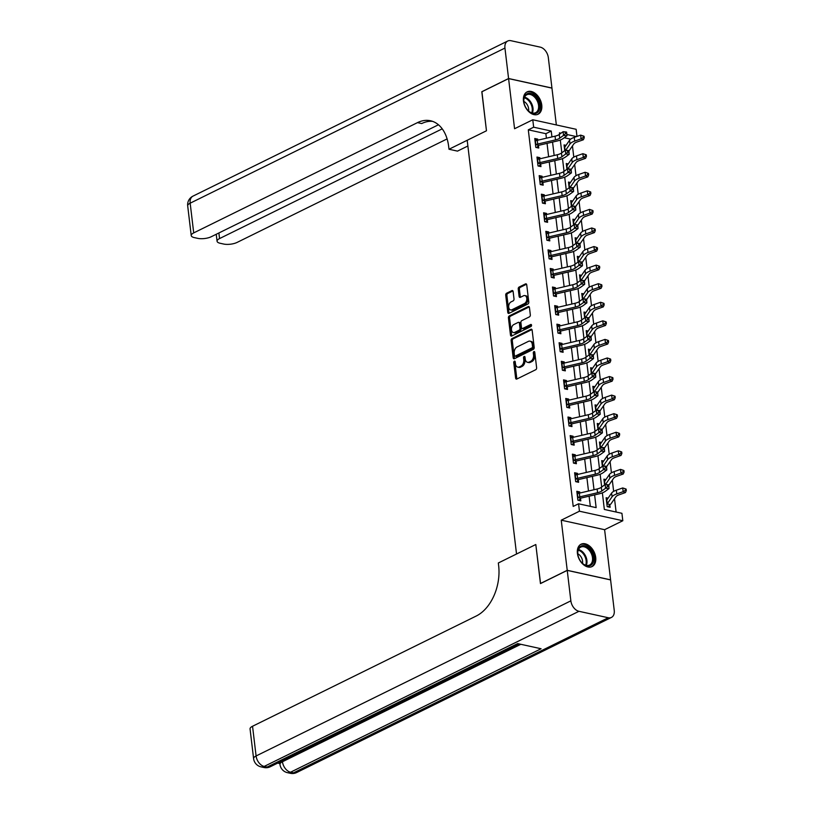 <?xml version="1.0" encoding="UTF-8"?>
<svg xmlns="http://www.w3.org/2000/svg" width="814" height="814" viewBox="0 0 814 814"><rect width="100%" height="100%" fill="white"/><g stroke="black" fill="none" stroke-linecap="round" stroke-linejoin="round"><path stroke-width="1.22" d="M514.367 361.223A1.099 0.722 -77.6 0 0 513.756 362.606L515.608 378.093A1.567 1.038 -77.6 0 0 516.32 379.11A1.567 1.038 -77.6 0 0 516.829 379.039L535.744 369.719A1.567 1.038 -77.6 0 0 536.619 367.735L534.778 352.248A1.099 0.722 -77.6 0 0 533.302 352.971L533.546 354.975A5.016 3.307 -77.6 0 1 530.738 361.304L529.161 362.077A5.016 3.307 -77.6 0 1 527.523 362.311A5.016 3.307 -77.6 0 1 525.244 359.066L524.999 357.061A1.099 0.722 -77.6 0 0 523.534 357.784L523.768 359.788A5.016 3.307 -77.6 0 1 520.96 366.117L519.383 366.89A5.016 3.307 -77.6 0 1 517.755 367.124A5.016 3.307 -77.6 0 1 515.466 363.878L515.231 361.874A1.099 0.722 -77.6 0 0 514.367 361.223M515.211 361.772A1.099 0.722 -77.6 0 0 514.926 362.861L516.778 378.357A1.567 1.038 -77.6 0 0 516.971 378.968M534.757 352.136A1.099 0.722 -77.6 0 0 534.472 353.225L534.717 355.23L533.546 354.975M524.979 356.949A1.099 0.722 -77.6 0 0 524.704 358.048L524.938 360.053L523.768 359.788M523.473 101.038A12.464 8.282 63.8 0 0 538.125 114.214A12.464 8.282 63.8 0 0 541.758 105.047A12.464 8.282 63.8 0 0 527.116 91.87A12.464 8.282 63.8 0 0 523.473 101.038M577.421 553.388A12.464 8.282 63.8 0 0 592.063 566.575A12.464 8.282 63.8 0 0 595.706 557.407A12.464 8.282 63.8 0 0 581.054 544.22A12.464 8.282 63.8 0 0 577.421 553.388M513.125 291.544A1.567 1.038 -77.6 0 0 512.413 290.537A1.567 1.038 -77.6 0 0 511.904 290.608L506.593 293.223A1.567 1.038 -77.6 0 0 505.718 295.197L507.773 312.403A1.567 1.038 -77.6 0 0 508.485 313.421A1.567 1.038 -77.6 0 0 508.994 313.349L527.91 304.029A1.567 1.038 -77.6 0 0 528.785 302.045L526.739 284.839A1.567 1.038 -77.6 0 0 526.027 283.832A1.567 1.038 -77.6 0 0 525.508 283.903L519.098 287.057A1.567 1.038 -77.6 0 0 518.223 289.041L519.108 296.398A1.567 1.038 -77.6 0 0 519.82 297.415A1.567 1.038 -77.6 0 0 520.329 297.344L523.504 295.777A4.192 2.768 -77.6 0 1 524.867 295.574A4.192 2.768 -77.6 0 1 526.811 299.267A4.192 2.768 -77.6 0 1 524.44 303.571L511.986 309.717A4.192 2.768 -77.6 0 1 510.622 309.91A4.192 2.768 -77.6 0 1 508.679 306.217A4.192 2.768 -77.6 0 1 511.05 301.913L513.125 300.885A1.567 1.038 -77.6 0 0 514.01 298.911L513.125 291.544M546.418 138.197L545.879 133.689L528.296 129.833L533.658 127.198L532.773 119.77L576.139 129.294L576.984 136.416M481.919 91.738L486.467 130.779L481.817 91.789L508.587 78.602L514.57 128.734L532.773 119.77M467.877 146.001L457.499 151.119L449.002 149.247L486.467 130.779L467.195 140.283L516.534 554.008L535.805 544.515L498.331 562.983L498.646 565.649A39.937 26.353 102.4 0 1 476.312 615.984L252.543 726.251L256.084 755.962L570.858 600.844L567.236 570.39L610.602 579.914L614.234 610.368A9.585 6.37 63.8 0 1 611.436 617.419L296.662 772.537A9.585 6.37 -116.2 0 1 293.488 772.852L608.261 617.745A9.585 6.37 63.8 0 0 611.436 617.419M540.567 583.536L535.805 544.515L540.465 583.587L567.236 570.39M540.455 583.506L567.226 570.319L610.592 579.843L604.609 529.7L622.812 520.736L579.446 511.212L578.561 503.785L596.143 507.641L594.617 494.902M604.609 529.7L561.243 520.177L567.226 570.319M561.243 520.177L579.446 511.212M528.296 129.833L573.209 506.42L578.561 503.785M512.006 338.573A1.567 1.038 -77.6 0 0 511.131 340.547L513.176 357.753A1.567 1.038 -77.6 0 0 513.888 358.771A1.567 1.038 -77.6 0 0 514.407 358.699L533.323 349.369A1.567 1.038 -77.6 0 0 534.198 347.395L532.142 330.189A1.567 1.038 -77.6 0 0 531.43 329.182A1.567 1.038 -77.6 0 0 530.921 329.253L512.006 338.573L513.176 338.828A1.567 1.038 -77.6 0 0 512.301 340.801L514.346 358.007A1.567 1.038 -77.6 0 0 514.55 358.628M510.48 335.083L508.424 317.877A1.567 1.038 -77.6 0 1 509.299 315.893L528.215 306.573A1.567 1.038 -77.6 0 1 528.724 306.502A1.567 1.038 -77.6 0 1 529.446 307.519L530.321 314.876A1.567 1.038 -77.6 0 1 529.446 316.86L521.774 320.635A1.567 1.038 -77.6 0 0 520.889 322.609L521.479 327.493A1.567 1.038 -77.6 0 0 522.191 328.51A1.567 1.038 -77.6 0 0 522.7 328.439L530.687 324.501A1.099 0.722 -77.6 0 1 530.932 326.546L511.701 336.019A1.567 1.038 -77.6 0 1 511.192 336.09A1.567 1.038 -77.6 0 1 510.48 335.083L511.65 335.337L509.595 318.132L508.424 317.877M556.349 124.949L551.953 88.126L508.587 78.602M590.323 506.369L589.102 496.184M588.491 491.015L586.894 477.615M586.273 472.446L584.676 459.045M584.065 453.876L582.468 440.476M581.847 435.307L580.25 421.906M579.629 416.737L578.032 403.337M577.421 398.168L575.824 384.768M575.203 379.599L573.605 366.198M572.995 361.029L571.397 347.629M570.777 342.46L569.179 329.06M568.559 323.891L566.961 310.49M566.351 305.321L564.753 291.921M564.133 286.752L562.535 273.351M561.914 268.182L560.317 254.782M559.706 249.613L558.109 236.213M557.488 231.044L555.891 217.643M555.28 212.474L553.683 199.074M553.062 193.905L551.465 180.505M550.844 175.336L549.246 161.935M548.636 156.766L547.039 143.366M579.883 493.019L579.751 491.951L576.821 491.3L577.889 500.213L580.82 500.864L580.524 498.433L578.774 500.417M577.665 474.45L577.543 473.382L574.613 472.731L575.671 481.644L578.601 482.295L578.316 479.863L576.566 481.847M575.457 455.881L575.325 454.812L572.395 454.161L573.463 463.074L576.393 463.726L576.098 461.294L574.348 463.278M573.239 437.311L573.117 436.243L570.187 435.592L571.245 444.505L574.175 445.156L573.89 442.724L572.14 444.709M571.031 418.742L570.899 417.674L567.969 417.022L569.027 425.936L571.957 426.587L571.672 424.155L569.922 426.139M568.813 400.173L568.681 399.104L565.75 398.453L566.819 407.366L569.749 408.018L569.454 405.586L567.704 407.57M566.595 381.603L566.473 380.535L563.542 379.884L564.601 388.797L567.531 389.448L567.246 387.016L565.496 388.99M564.387 363.034L564.255 361.955L561.324 361.314L562.393 370.228L565.323 370.869L565.028 368.447L563.278 370.421M562.169 344.464L562.036 343.386L559.106 342.745L560.174 351.658L563.105 352.299L562.82 349.878L561.07 351.852M559.951 325.895L559.829 324.817L556.898 324.176L557.956 333.089L560.887 333.73L560.602 331.308L558.852 333.282M557.743 307.326L557.61 306.247L554.68 305.606L555.748 314.519L558.679 315.16L558.384 312.739L556.634 314.713M555.524 288.756L555.402 287.678L552.472 287.037L553.53 295.95L556.461 296.591L556.176 294.169L554.426 296.143M553.317 270.187L553.184 269.108L550.254 268.467L551.312 277.381L554.242 278.022L553.958 275.6L552.207 277.574M551.098 251.618L550.966 250.539L548.036 249.898L549.104 258.811L552.034 259.452L551.739 257.031L549.989 259.005M548.88 233.048L548.758 231.97L545.828 231.329L546.886 240.242L549.816 240.883L549.531 238.461L547.781 240.435M546.672 214.479L546.54 213.4L543.61 212.759L544.678 221.673L547.608 222.314L547.313 219.892L545.563 221.866M544.454 195.909L544.322 194.831L541.402 194.19L542.46 203.103L545.39 203.744L545.105 201.323L543.355 203.297M542.236 177.34L542.114 176.262L539.183 175.62L540.242 184.534L543.172 185.175L542.887 182.753L541.137 184.727M540.028 158.771L539.896 157.692L536.965 157.051L538.034 165.964L540.964 166.605L540.669 164.184L538.919 166.158M537.81 140.201L537.688 139.123L534.757 138.482L535.816 147.395L538.746 148.036L538.461 145.614L536.711 147.588M616.106 512.026L614.519 498.748M613.644 491.381L612.311 480.179M611.426 472.812L610.093 461.609M609.218 454.243L607.875 443.04M607 435.673L605.667 424.47M604.792 417.104L603.449 405.901M602.574 398.534L601.241 387.332M600.356 379.965L599.023 368.762M598.148 361.396L596.804 350.193M595.929 342.826L594.596 331.624M593.721 324.257L592.378 313.044M591.503 305.688L590.17 294.475M589.285 287.118L587.952 275.905M587.077 268.549L585.734 257.336M584.859 249.979L583.526 238.767M582.641 231.41L581.308 220.197M580.433 212.841L579.09 201.628M578.215 194.271L576.882 183.058M576.007 175.702L574.664 164.489M573.789 157.133L572.456 145.92M570.685 139.143L564.255 137.729M608.109 498.168L606.125 497.741L607.193 506.654L610.124 507.295L609.828 504.873L608.078 506.847M605.891 479.599L603.917 479.171L604.599 484.92L604.487 481.603A1.597 0.56 -6.8 0 0 604.588 481.491L609.411 474.501A11.976 4.202 173.2 0 1 614.132 471.611L620.512 469.383L623.015 470.177L623.198 471.662L624.094 472.028L623.921 470.543L623.015 470.177M603.673 461.029L601.699 460.602L602.38 466.351L602.268 463.034A1.597 0.56 -6.8 0 0 602.37 462.922L607.193 455.932A11.976 4.202 173.2 0 1 611.914 453.042L618.294 450.814L620.797 451.607L620.98 453.093L621.886 453.459L621.703 451.974L620.797 451.607M601.465 442.46L599.48 442.033L600.172 447.781L600.06 444.464A1.597 0.56 -6.8 0 0 600.162 444.352L604.975 437.362A11.976 4.202 173.2 0 1 609.706 434.473L616.076 432.244L618.589 433.038L618.762 434.523L619.668 434.89L619.495 433.404L618.589 433.038M599.246 423.891L597.273 423.463L597.954 429.212L597.842 425.895A1.597 0.56 -6.8 0 0 597.944 425.783L602.767 418.793A11.976 4.202 173.2 0 1 607.488 415.903L613.868 413.675L616.371 414.468L616.554 415.954L617.46 416.32L617.277 414.835L616.371 414.468M597.028 405.321L595.054 404.894L595.746 410.643L595.624 407.326A1.597 0.56 -6.8 0 0 595.726 407.214L600.549 400.223A11.976 4.202 173.2 0 1 605.28 397.334L611.65 395.105L614.163 395.899L614.336 397.385L615.242 397.751L615.069 396.265L614.163 395.899M594.82 386.752L592.846 386.324L593.528 392.073L593.416 388.756A1.597 0.56 -6.8 0 0 593.518 388.644L598.331 381.654A11.976 4.202 173.2 0 1 603.062 378.764L609.442 376.536L611.945 377.33L612.118 378.815L613.023 379.182L612.85 377.696L611.945 377.33M592.602 368.182L590.628 367.755L591.31 373.504L591.198 370.187A1.597 0.56 -6.8 0 0 591.3 370.075L596.123 363.085A11.976 4.202 173.2 0 1 600.844 360.195L607.224 357.967L609.727 358.76L609.91 360.246L610.815 360.612L610.632 359.127L609.727 358.76M590.394 349.613L588.41 349.186L589.102 354.935L588.99 351.617A1.597 0.56 -6.8 0 0 589.082 351.506L593.905 344.515A11.976 4.202 173.2 0 1 598.636 341.626L605.006 339.397L607.519 340.191L607.692 341.677L608.597 342.043L608.424 340.557L607.519 340.191M588.176 331.044L586.202 330.616L586.884 336.365L586.772 333.048A1.597 0.56 -6.8 0 0 586.874 332.936L591.697 325.946A11.976 4.202 173.2 0 1 596.418 323.056L602.798 320.828L605.301 321.622L605.484 323.107L606.379 323.473L606.206 321.988L605.301 321.622M585.958 312.474L583.984 312.047L584.666 317.796L584.554 314.479A1.597 0.56 -6.8 0 0 584.656 314.367L589.478 307.377A11.976 4.202 173.2 0 1 594.21 304.487L600.579 302.259L603.093 303.052L603.266 304.538L604.171 304.904L603.988 303.418L603.093 303.052M583.75 293.905L581.766 293.478L582.458 299.226L582.346 295.909A1.597 0.56 -6.8 0 0 582.448 295.797L587.26 288.807A11.976 4.202 173.2 0 1 591.992 285.918L598.371 283.689L600.874 284.483L601.047 285.968L601.953 286.335L601.78 284.849L600.874 284.483M581.532 275.336L579.558 274.908L580.24 280.657L580.128 277.34A1.597 0.56 -6.8 0 0 580.229 277.228L585.052 270.238A11.976 4.202 173.2 0 1 589.774 267.348L596.153 265.12L598.656 265.913L598.839 267.399L599.745 267.765L599.562 266.28L598.656 265.913M579.314 256.766L577.34 256.339L578.032 262.088L577.92 258.771A1.597 0.56 -6.8 0 0 578.011 258.659L582.834 251.668A11.976 4.202 173.2 0 1 587.566 248.779L593.935 246.55L596.448 247.344L596.621 248.83L597.527 249.196L597.354 247.71L596.448 247.344M577.106 238.197L575.132 237.769L575.813 243.508L575.702 240.201A1.597 0.56 -6.8 0 0 575.803 240.089L580.626 233.099A11.976 4.202 173.2 0 1 585.347 230.209L591.727 227.971L594.23 228.775L594.403 230.26L595.309 230.627L595.136 229.141L594.23 228.775M574.888 219.627L572.914 219.2L573.595 224.939L573.483 221.632A1.597 0.56 -6.8 0 0 573.585 221.52L578.408 214.53A11.976 4.202 173.2 0 1 583.129 211.64L589.509 209.402L592.012 210.205L592.195 211.691L593.101 212.057L592.918 210.572L592.012 210.205M572.68 201.058L570.695 200.631L571.387 206.369L571.275 203.062A1.597 0.56 -6.8 0 0 571.367 202.951L576.19 195.96A11.976 4.202 173.2 0 1 580.921 193.071L587.291 190.832L589.804 191.636L589.977 193.122L590.883 193.488L590.71 192.002L589.804 191.636M570.461 182.489L568.487 182.061L569.169 187.8L569.057 184.493A1.597 0.56 -6.8 0 0 569.159 184.381L573.982 177.391A11.976 4.202 173.2 0 1 578.703 174.501L585.083 172.263L587.586 173.067L587.769 174.552L588.675 174.918L588.491 173.433L587.586 173.067M568.243 163.919L566.269 163.492L566.951 169.231L566.839 165.924A1.597 0.56 -6.8 0 0 566.941 165.812L571.764 158.822A11.976 4.202 173.2 0 1 576.495 155.932L582.865 153.693L585.378 154.497L585.551 155.983L586.456 156.349L586.284 154.863L585.378 154.497M566.035 145.35L564.051 144.923L564.743 150.661L564.631 147.354A1.597 0.56 -6.8 0 0 564.733 147.242L569.546 140.252A11.976 4.202 173.2 0 1 574.277 137.363L580.657 135.124L583.16 135.928L583.333 137.413L584.238 137.78L584.065 136.294L583.16 135.928M602.37 492.846L604.344 509.452L621.927 513.308L622.812 520.736M551.933 136.905L551.231 131.054L533.658 127.198M594.006 489.733L592.409 476.332M591.788 471.164L590.191 457.763M589.58 452.594L587.983 439.194M587.362 434.025L585.765 420.624M585.144 415.455L583.546 402.055M582.936 396.886L581.338 383.486M580.718 378.317L579.12 364.916M578.51 359.747L576.902 346.347M576.292 341.178L574.694 327.777M574.074 322.609L572.476 309.208M571.866 304.039L570.268 290.639M569.647 285.47L568.05 272.069M567.429 266.9L565.832 253.5M565.221 248.331L563.624 234.931M563.003 229.762L561.406 216.361M560.795 211.192L559.198 197.792M558.577 192.623L556.98 179.222M556.359 174.054L554.761 160.653M554.151 155.484L552.553 142.084M561.009 133.201L559.442 132.855L559.605 134.229M560.297 140.028L561.823 152.798M562.505 158.598L564.031 171.367M564.723 177.167L566.249 189.937M566.941 195.736L568.457 208.506M569.149 214.306L570.675 227.075M571.367 232.875L572.893 245.645M573.585 251.445L575.101 264.214M575.793 270.014L577.319 282.784M578.011 288.583L579.527 301.353M580.219 307.153L581.745 319.922M582.437 325.722L583.964 338.492M584.656 344.291L586.172 357.061M586.863 362.861L588.39 375.63M589.082 381.43L590.608 394.2M591.3 400L592.816 412.769M593.508 418.569L595.034 431.339M595.726 437.138L597.242 449.908M597.934 455.708L599.46 468.477M600.152 474.277L601.678 487.047M576.465 136.599L566.88 134.493M545.879 133.689L551.231 131.054M607.397 499.206L606.359 499.715M605.178 480.636L604.151 481.145M602.971 462.067L601.933 462.576M600.752 443.498L599.725 444.006M598.534 424.928L597.507 425.437M596.326 406.359L595.288 406.868M594.108 387.779L593.08 388.298M591.9 369.21L590.862 369.719M589.682 350.641L588.644 351.149M587.464 332.071L586.436 332.58M585.256 313.502L584.218 314.011M583.038 294.933L582.01 295.441M580.82 276.363L579.792 276.872M578.612 257.794L577.574 258.303M576.393 239.224L575.366 239.733M574.185 220.655L573.148 221.164M571.967 202.086L570.929 202.594M569.749 183.516L568.721 184.025M567.541 164.947L566.503 165.456M565.323 146.378L564.295 146.886M579.751 491.951L577.065 493.274M577.543 473.382L574.847 474.704M575.325 454.812L572.629 456.135M573.117 436.243L570.421 437.566M570.899 417.674L568.203 418.996M568.681 399.104L565.984 400.427M566.473 380.535L563.776 381.858M564.255 361.955L561.558 363.288M562.036 343.386L559.35 344.719M559.829 324.817L557.132 326.149M557.61 306.247L554.914 307.58M555.402 287.678L552.706 289.011M553.184 269.108L550.488 270.441M550.966 250.539L548.27 251.872M548.758 231.97L546.062 233.303M546.54 213.4L543.844 214.733M544.322 194.831L541.636 196.164M542.114 176.262L539.417 177.594M539.896 157.692L537.199 159.025M537.688 139.123L534.991 140.456M517.755 367.124L518.925 367.389A5.016 3.307 -77.6 0 0 520.563 367.155L519.383 366.89M524.938 360.053A5.016 3.307 -77.6 0 1 522.13 366.371L520.563 367.155M527.523 362.311L528.703 362.566A5.016 3.307 -77.6 0 0 530.331 362.332L529.161 362.077M534.717 355.23A5.016 3.307 -77.6 0 1 531.908 361.558L530.331 362.332M531.949 329.578L513.176 338.828M514.458 355.423A1.099 0.722 -77.6 0 0 515.313 356.084L531.918 347.904A1.099 0.722 -77.6 0 0 532.539 346.52L532.285 344.403A5.016 3.307 -77.6 0 0 529.995 341.158A5.016 3.307 -77.6 0 0 528.367 341.392L517.012 346.988A5.016 3.307 -77.6 0 0 514.204 353.307L514.458 355.423M515.832 356.196A1.099 0.722 -77.6 0 0 516.483 356.339L515.313 356.084M529.995 341.158L531.166 341.422A5.016 3.307 -77.6 0 1 533.455 344.658L533.709 346.774A1.099 0.722 -77.6 0 1 533.089 348.158L516.483 356.339M529.242 306.909L510.47 316.158A1.567 1.038 -77.6 0 0 509.595 318.132M522.191 328.51L523.361 328.764A1.567 1.038 -77.6 0 0 523.87 328.693L531.501 324.939M513.807 324.562A4.192 2.768 -77.6 0 0 511.436 328.866A4.192 2.768 -77.6 0 0 513.38 332.56A4.192 2.768 -77.6 0 0 514.743 332.356L519.129 330.199A1.567 1.038 -77.6 0 0 520.004 328.225L519.424 323.341A1.567 1.038 -77.6 0 0 518.711 322.324A1.567 1.038 -77.6 0 0 518.203 322.395L513.807 324.562M513.38 332.56L514.55 332.814A4.192 2.768 -77.6 0 0 515.913 332.621L514.743 332.356M518.711 322.324L519.881 322.578A1.567 1.038 -77.6 0 1 520.594 323.596L521.174 328.48A1.567 1.038 -77.6 0 1 520.299 330.453L515.913 332.621M511.65 335.337A1.567 1.038 -77.6 0 0 511.843 335.948M510.622 309.91L511.792 310.165A4.192 2.768 -77.6 0 0 513.156 309.971L511.986 309.717M524.867 295.574L526.048 295.838A4.192 2.768 -77.6 0 1 527.981 299.521A4.192 2.768 -77.6 0 1 525.61 303.836L513.156 309.971M526.536 284.228L520.278 287.322A1.567 1.038 -77.6 0 0 519.393 289.296L520.278 296.662A1.567 1.038 -77.6 0 0 520.472 297.273M512.932 290.934L507.773 293.478A1.567 1.038 -77.6 0 0 506.888 295.451L508.943 312.668A1.567 1.038 -77.6 0 0 509.137 313.278M615.903 496.744A7.987 2.798 -6.8 0 1 619.057 494.82L625.427 492.582L623.168 491.666L616.788 493.894A11.976 4.202 173.2 0 0 612.067 496.784L607.244 503.774A1.597 0.56 -6.8 0 1 607.142 503.886L610.113 504.538A5.586 1.964 173.2 0 0 611.08 503.734L615.903 496.744M625.406 490.232L626.312 490.598L626.139 489.112L625.233 488.746L625.406 490.232L623.168 491.666L622.72 487.952L616.351 490.181A11.976 4.202 173.2 0 0 611.619 493.07L606.796 500.061A1.597 0.56 -6.8 0 1 606.705 500.172L607.142 503.886M622.72 487.952L625.233 488.746M626.312 490.598L625.427 492.582M579.344 493.152L579.782 496.866A5.586 1.964 -6.8 0 0 577.909 497.466L577.462 493.752A5.586 1.964 -6.8 0 1 579.344 493.152L597.13 489A7.987 2.798 173.2 0 0 601.322 487.311L605.148 484.513L608.607 484.849L607.336 484.981L607.519 486.467L608.892 486.609L608.719 485.124M579.782 496.866L597.568 492.714A7.987 2.798 173.2 0 0 601.76 491.025L605.596 488.227L605.148 484.513L607.336 484.981M607.519 486.467L605.596 488.227L609.045 488.563L605.219 491.361A11.976 4.202 -6.8 0 1 598.921 493.894L581.135 498.046A1.597 0.56 173.2 0 0 580.87 498.117L580.524 498.433M577.909 497.466L580.87 498.117M609.045 488.563L608.892 486.609M608.74 485.327A5.586 1.964 173.2 0 0 608.862 485.164L613.685 478.174A7.987 2.798 -6.8 0 1 616.839 476.251L623.219 474.013L620.95 473.097L614.58 475.325A11.976 4.202 173.2 0 0 609.849 478.215L605.484 484.544M623.198 471.662L620.95 473.097L620.512 469.383M624.094 472.028L623.219 474.013M606.532 466.758A5.586 1.964 173.2 0 0 606.654 466.595L611.477 459.605A7.987 2.798 -6.8 0 1 614.621 457.682L621.001 455.443L618.742 454.527L612.362 456.756A11.976 4.202 173.2 0 0 607.631 459.645L603.276 465.974M620.98 453.093L618.742 454.527L618.294 450.814M621.886 453.459L621.001 455.443M604.314 448.188A5.586 1.964 173.2 0 0 604.436 448.026L609.259 441.035A7.987 2.798 -6.8 0 1 612.413 439.112L618.782 436.874L616.524 435.958L610.144 438.186A11.976 4.202 173.2 0 0 605.423 441.076L601.058 447.405M618.762 434.523L616.524 435.958L616.076 432.244M619.668 434.89L618.782 436.874M577.126 474.582L577.574 478.296A5.586 1.964 -6.8 0 0 575.691 478.897L575.254 475.183A5.586 1.964 -6.8 0 1 577.126 474.582L594.912 470.431A7.987 2.798 173.2 0 0 599.104 468.742L602.94 465.944L606.389 466.28L605.128 466.412L605.301 467.897L606.684 468.04L606.501 466.554M577.574 478.296L595.349 474.145A7.987 2.798 173.2 0 0 599.552 472.456L603.378 469.658L602.94 465.944L605.128 466.412M605.301 467.897L603.378 469.658L606.827 469.993L603.001 472.792A11.976 4.202 -6.8 0 1 596.703 475.325L578.927 479.477A1.597 0.56 173.2 0 0 578.662 479.548L578.316 479.863M575.691 478.897L578.662 479.548M606.827 469.993L606.684 468.04M574.918 456.013L575.356 459.727A5.586 1.964 -6.8 0 0 573.483 460.327L573.036 456.613A5.586 1.964 -6.8 0 1 574.918 456.013L592.694 451.862A7.987 2.798 173.2 0 0 596.896 450.173L600.722 447.374L604.171 447.71L602.909 447.842L603.082 449.328L604.466 449.47L604.293 447.985M575.356 459.727L593.141 455.575A7.987 2.798 173.2 0 0 597.334 453.886L601.17 451.088L600.722 447.374L602.909 447.842M603.082 449.328L601.17 451.088L604.619 451.424L600.783 454.222A11.976 4.202 -6.8 0 1 594.495 456.756L576.709 460.907A1.597 0.56 173.2 0 0 576.444 460.978L576.098 461.294M573.483 460.327L576.444 460.978M604.619 451.424L604.466 449.47M572.7 437.444L573.137 441.157A5.586 1.964 -6.8 0 0 571.265 441.758L570.817 438.044A5.586 1.964 -6.8 0 1 572.7 437.444L590.486 433.292A7.987 2.798 173.2 0 0 594.678 431.603L598.504 428.805L601.963 429.141L600.691 429.273L600.874 430.759L602.248 430.891L602.075 429.405M573.137 441.157L590.923 437.006A7.987 2.798 173.2 0 0 595.126 435.317L598.951 432.519L598.504 428.805L600.691 429.273M600.874 430.759L598.951 432.519L602.401 432.855L598.575 435.643A11.976 4.202 -6.8 0 1 592.277 438.186L574.501 442.338A1.597 0.56 173.2 0 0 574.236 442.409L573.89 442.724M571.265 441.758L574.236 442.409M602.401 432.855L602.248 430.891M602.095 429.619A5.586 1.964 173.2 0 0 602.228 429.456L607.041 422.466A7.987 2.798 -6.8 0 1 610.195 420.543L616.574 418.304L614.305 417.389L607.936 419.617A11.976 4.202 173.2 0 0 603.205 422.507L598.839 428.836M616.554 415.954L614.305 417.389L613.868 413.675M617.46 416.32L616.574 418.304M570.482 418.874L570.929 422.588A5.586 1.964 -6.8 0 0 569.047 423.188L568.61 419.475A5.586 1.964 -6.8 0 1 570.482 418.874L588.268 414.723A7.987 2.798 173.2 0 0 592.46 413.034L596.296 410.236L599.745 410.571L598.483 410.704L598.656 412.189L600.04 412.322L599.857 410.836M570.929 422.588L588.715 418.437A7.987 2.798 173.2 0 0 592.907 416.748L596.733 413.95L596.296 410.236L598.483 410.704M598.656 412.189L596.733 413.95L600.193 414.285L596.357 417.073A11.976 4.202 -6.8 0 1 590.069 419.617L572.283 423.768A1.597 0.56 173.2 0 0 572.018 423.84L571.672 424.155M569.047 423.188L572.018 423.84M600.193 414.285L600.04 412.322M593.152 562.342A10.786 7.163 -116.2 0 1 582.163 563.054A10.786 7.163 -116.2 0 1 577.808 554.212A10.786 7.163 -116.2 0 1 578.255 549.297A10.786 7.163 -116.2 0 1 588.624 548.005A10.786 7.163 -116.2 0 1 593.152 562.342M582.03 562.922A9.982 6.634 63.8 0 0 589.58 565.038A9.982 6.634 63.8 0 0 592.063 562.118A9.982 6.634 63.8 0 0 589.672 550.793A9.982 6.634 63.8 0 0 580.758 547.13A9.982 6.634 63.8 0 0 578.266 550.05A9.982 6.634 63.8 0 0 577.838 554.405M591.188 566.91A12.383 8.232 63.8 0 0 594.261 563.308A12.383 8.232 63.8 0 0 591.29 549.267A12.383 8.232 63.8 0 0 580.25 544.708M582.509 563.359A7.112 4.721 63.8 0 0 577.777 553.764M525.508 106.97A10.786 7.163 -116.2 0 1 523.87 101.862A10.786 7.163 -116.2 0 1 528.51 93.335A10.786 7.163 -116.2 0 1 538.013 99.959A10.786 7.163 -116.2 0 1 537.993 112.027A10.786 7.163 -116.2 0 1 528.225 110.704A10.786 7.163 -116.2 0 1 525.508 106.97M528.082 110.562A9.982 6.634 63.8 0 0 535.643 112.688A9.982 6.634 63.8 0 0 537.016 100.478A9.982 6.634 63.8 0 0 526.811 94.77A9.982 6.634 63.8 0 0 523.89 102.055M528.571 110.999A7.112 4.721 63.8 0 0 527.533 105.271A7.112 4.721 63.8 0 0 523.84 101.404M537.25 114.56A12.383 8.232 63.8 0 0 538.939 99.44A12.383 8.232 63.8 0 0 526.312 92.348M277.666 763.105L279.874 763.593M282.346 760.805L282.458 761.751A9.585 3.358 173.2 0 0 279.975 764.427L279.711 762.199A9.585 3.358 -6.8 0 1 279.701 762.108M570.858 600.844A9.585 6.37 63.8 0 0 578.958 611.304L608.261 617.745M520.807 644.301L282.458 761.751A9.585 6.37 -116.2 0 0 290.557 772.211A9.585 6.329 102.4 0 1 287.434 772.659L290.364 773.3A9.585 6.329 -77.6 0 0 293.488 772.852L290.557 772.211L541.086 648.748L517.653 643.599L267.114 767.063L264.184 766.422A9.585 6.37 -116.2 0 1 256.084 755.962A9.585 3.358 173.2 0 0 253.602 758.638A9.585 9.585 0 0 0 261.06 766.869L263.99 767.51A9.585 6.329 -77.6 0 0 267.114 767.063A9.585 6.37 -116.2 0 0 270.289 766.747L519.403 643.986M253.602 758.638L250.061 728.927A9.585 3.358 -6.8 0 1 252.543 726.251M449.002 149.247L448.677 146.571A39.937 26.353 -77.6 0 0 430.474 120.757A39.937 26.353 -77.6 0 0 417.48 122.629L193.712 232.896A9.585 3.358 173.2 0 0 191.229 235.572A9.585 3.358 173.2 0 0 194.322 237.607L197.782 238.36A9.585 3.358 173.2 0 0 211.233 236.742L438.451 124.776M508.577 78.52L551.943 88.044L548.321 57.591A9.585 6.37 63.8 0 0 540.221 47.131L510.917 40.7A9.585 6.37 63.8 0 0 507.743 41.015A9.585 6.37 63.8 0 0 504.945 48.067L508.577 78.52L481.817 91.717M442.226 128.846L219.556 238.573A9.585 3.358 173.2 0 0 217.073 241.249A9.585 3.358 173.2 0 0 220.167 243.274L223.626 244.037A9.585 3.358 173.2 0 0 237.078 242.419L447.11 138.919M432.56 121.357A39.937 26.353 -77.6 0 0 421.703 123.555L417.48 122.629M599.887 411.05A5.586 1.964 173.2 0 0 600.01 410.887L604.833 403.897A7.987 2.798 -6.8 0 1 607.977 401.974L614.356 399.735L612.097 398.819L605.718 401.048A11.976 4.202 173.2 0 0 600.997 403.937L596.631 410.266M614.336 397.385L612.097 398.819L611.65 395.105M615.242 397.751L614.356 399.735M597.669 392.48A5.586 1.964 173.2 0 0 597.791 392.317L602.614 385.327A7.987 2.798 -6.8 0 1 605.769 383.404L612.138 381.166L609.879 380.25L603.51 382.478A11.976 4.202 173.2 0 0 598.778 385.368L594.413 391.697M612.118 378.815L609.879 380.25L609.442 376.536M613.023 379.182L612.138 381.166M595.461 373.911A5.586 1.964 173.2 0 0 595.583 373.748L600.406 366.758A7.987 2.798 -6.8 0 1 603.55 364.835L609.93 362.596L607.671 361.681L601.292 363.909A11.976 4.202 173.2 0 0 596.56 366.799L592.195 373.127M609.91 360.246L607.671 361.681L607.224 357.967M610.815 360.612L609.93 362.596M593.243 355.342A5.586 1.964 173.2 0 0 593.365 355.179L598.188 348.189A7.987 2.798 -6.8 0 1 601.343 346.265L607.712 344.027L605.453 343.111L599.073 345.339A11.976 4.202 173.2 0 0 594.352 348.229L589.987 354.558M607.692 341.677L605.453 343.111L605.006 339.397M608.597 342.043L607.712 344.027M591.025 336.772A5.586 1.964 173.2 0 0 591.157 336.609L595.97 329.619A7.987 2.798 -6.8 0 1 599.124 327.696L605.504 325.458L603.235 324.542L596.866 326.77A11.976 4.202 173.2 0 0 592.134 329.66L587.769 335.989M605.484 323.107L603.235 324.542L602.798 320.828M606.379 323.473L605.504 325.458M568.274 400.305L568.711 404.019A5.586 1.964 -6.8 0 0 566.839 404.619L566.391 400.905A5.586 1.964 -6.8 0 1 568.274 400.305L586.049 396.153A7.987 2.798 173.2 0 0 590.252 394.464L594.078 391.666L597.527 392.002L596.265 392.134L596.448 393.62L597.822 393.752L597.649 392.267M568.711 404.019L586.497 399.867A7.987 2.798 173.2 0 0 590.689 398.178L594.525 395.38L594.078 391.666L596.265 392.134M596.448 393.62L594.525 395.38L597.975 395.716L594.149 398.504A11.976 4.202 -6.8 0 1 587.85 401.048L570.065 405.199A1.597 0.56 173.2 0 0 569.8 405.27L569.454 405.586M566.839 404.619L569.8 405.27M597.975 395.716L597.822 393.752M566.056 381.735L566.503 385.449A5.586 1.964 -6.8 0 0 564.621 386.05L564.183 382.336A5.586 1.964 -6.8 0 1 566.056 381.735L583.841 377.584A7.987 2.798 173.2 0 0 588.034 375.895L591.87 373.097L595.319 373.433L594.057 373.565L594.23 375.051L595.614 375.183L595.431 373.697M566.503 385.449L584.279 381.298A7.987 2.798 173.2 0 0 588.481 379.609L592.307 376.811L591.87 373.097L594.057 373.565M594.23 375.051L592.307 376.811L595.756 377.147L591.931 379.935A11.976 4.202 -6.8 0 1 585.632 382.478L567.857 386.63A1.597 0.56 173.2 0 0 567.592 386.701L567.246 387.016M564.621 386.05L567.592 386.701M595.756 377.147L595.614 375.183M563.837 363.166L564.285 366.88A5.586 1.964 -6.8 0 0 562.403 367.48L561.965 363.766A5.586 1.964 -6.8 0 1 563.837 363.166L581.623 359.015A7.987 2.798 173.2 0 0 585.826 357.326L589.651 354.528L593.101 354.863L591.839 354.996L592.012 356.481L593.396 356.613L593.223 355.128M564.285 366.88L582.071 362.729A7.987 2.798 173.2 0 0 586.263 361.04L590.099 358.241L589.651 354.528L591.839 354.996M592.012 356.481L590.099 358.241L593.548 358.577L589.712 361.365A11.976 4.202 -6.8 0 1 583.424 363.909L565.638 368.06A1.597 0.56 173.2 0 0 565.374 368.132L565.028 368.447M562.403 367.48L565.374 368.132M593.548 358.577L593.396 356.613M561.629 344.597L562.067 348.311A5.586 1.964 -6.8 0 0 560.195 348.911L559.747 345.197A5.586 1.964 -6.8 0 1 561.629 344.597L579.415 340.445A7.987 2.798 173.2 0 0 583.607 338.756L587.433 335.958L590.893 336.294L589.621 336.426L589.804 337.912L591.178 338.044L591.005 336.558M562.067 348.311L579.853 344.159A7.987 2.798 173.2 0 0 584.045 342.47L587.881 339.672L587.433 335.958L589.621 336.426M589.804 337.912L587.881 339.672L591.33 340.008L587.505 342.796A11.976 4.202 -6.8 0 1 581.206 345.339L563.42 349.491A1.597 0.56 173.2 0 0 563.156 349.562L562.82 349.878M560.195 348.911L563.156 349.562M591.33 340.008L591.178 338.044M559.411 326.027L559.859 329.741A5.586 1.964 -6.8 0 0 557.977 330.342L557.539 326.628A5.586 1.964 -6.8 0 1 559.411 326.027L577.197 321.876A7.987 2.798 173.2 0 0 581.389 320.187L585.225 317.389L588.675 317.725L587.413 317.857L587.586 319.342L588.97 319.475L588.787 317.989M559.859 329.741L577.635 325.59A7.987 2.798 173.2 0 0 581.837 323.901L585.663 321.103L585.225 317.389L587.413 317.857M587.586 319.342L585.663 321.103L589.112 321.438L585.286 324.226A11.976 4.202 -6.8 0 1 578.998 326.77L561.212 330.922A1.597 0.56 173.2 0 0 560.948 330.993L560.602 331.308M557.977 330.342L560.948 330.993M589.112 321.438L588.97 319.475M588.817 318.203A5.586 1.964 173.2 0 0 588.939 318.04L593.762 311.05A7.987 2.798 -6.8 0 1 596.906 309.127L603.286 306.888L601.027 305.972L594.647 308.201A11.976 4.202 173.2 0 0 589.926 311.09L585.561 317.419M603.266 304.538L601.027 305.972L600.579 302.259M604.171 304.904L603.286 306.888M557.203 307.458L557.641 311.172A5.586 1.964 -6.8 0 0 555.769 311.772L555.321 308.058A5.586 1.964 -6.8 0 1 557.203 307.458L574.979 303.307A7.987 2.798 173.2 0 0 579.181 301.618L583.007 298.819L586.456 299.155L585.195 299.287L585.368 300.773L586.752 300.905L586.579 299.42M557.641 311.172L575.427 307.02A7.987 2.798 173.2 0 0 579.619 305.331L583.455 302.533L583.007 298.819L585.195 299.287M585.368 300.773L583.455 302.533L586.904 302.869L583.068 305.657A11.976 4.202 -6.8 0 1 576.78 308.201L558.994 312.352A1.597 0.56 173.2 0 0 558.73 312.423L558.384 312.739M555.769 311.772L558.73 312.423M586.904 302.869L586.752 300.905M586.599 299.623A5.586 1.964 173.2 0 0 586.721 299.471L591.544 292.48A7.987 2.798 -6.8 0 1 594.698 290.557L601.068 288.319L598.809 287.403L592.429 289.631A11.976 4.202 173.2 0 0 587.708 292.521L583.343 298.85M601.047 285.968L598.809 287.403L598.371 283.689M601.953 286.335L601.068 288.319M554.985 288.889L555.433 292.602A5.586 1.964 -6.8 0 0 553.551 293.203L553.103 289.489A5.586 1.964 -6.8 0 1 554.985 288.889L572.771 284.737A7.987 2.798 173.2 0 0 576.963 283.038L580.789 280.25L584.249 280.586L582.977 280.718L583.16 282.204L584.544 282.336L584.36 280.85M555.433 292.602L573.209 288.451A7.987 2.798 173.2 0 0 577.411 286.762L581.237 283.964L580.789 280.25L582.977 280.718M583.16 282.204L581.237 283.964L584.686 284.3L580.86 287.088A11.976 4.202 -6.8 0 1 574.562 289.631L556.786 293.783A1.597 0.56 173.2 0 0 556.522 293.854L556.176 294.169M553.551 293.203L556.522 293.854M584.686 284.3L584.544 282.336M584.391 281.054A5.586 1.964 173.2 0 0 584.513 280.901L589.326 273.911A7.987 2.798 -6.8 0 1 592.48 271.988L598.86 269.749L596.591 268.834L590.221 271.062A11.976 4.202 173.2 0 0 585.49 273.952L581.125 280.281M598.839 267.399L596.591 268.834L596.153 265.12M599.745 267.765L598.86 269.749M552.767 270.319L553.215 274.033A5.586 1.964 -6.8 0 0 551.332 274.633L550.895 270.92A5.586 1.964 -6.8 0 1 552.767 270.319L570.553 266.168A7.987 2.798 173.2 0 0 574.745 264.469L578.581 261.681L582.03 262.016L580.769 262.149L580.942 263.634L582.325 263.767L582.142 262.281M553.215 274.033L571.001 269.882A7.987 2.798 173.2 0 0 575.193 268.182L579.019 265.395L578.581 261.681L580.769 262.149M580.942 263.634L579.019 265.395L582.478 265.73L578.642 268.518A11.976 4.202 -6.8 0 1 572.354 271.062L554.568 275.213A1.597 0.56 173.2 0 0 554.303 275.285L553.958 275.6M551.332 274.633L554.303 275.285M582.478 265.73L582.325 263.767M582.173 262.484A5.586 1.964 173.2 0 0 582.295 262.332L587.118 255.342A7.987 2.798 -6.8 0 1 590.262 253.419L596.642 251.18L594.383 250.264L588.003 252.493A11.976 4.202 173.2 0 0 583.282 255.382L578.917 261.711M596.621 248.83L594.383 250.264L593.935 246.55M597.527 249.196L596.642 251.18M550.559 251.75L550.997 255.464A5.586 1.964 -6.8 0 0 549.124 256.064L548.677 252.35A5.586 1.964 -6.8 0 1 550.559 251.75L568.335 247.598A7.987 2.798 173.2 0 0 572.537 245.899L576.363 243.111L579.812 243.447L578.551 243.579L578.734 245.065L580.107 245.197L579.934 243.712M550.997 255.464L568.783 251.312A7.987 2.798 173.2 0 0 572.975 249.613L576.811 246.825L576.363 243.111L578.551 243.579M578.734 245.065L576.811 246.825L580.26 247.161L576.434 249.949A11.976 4.202 -6.8 0 1 570.136 252.493L552.35 256.644A1.597 0.56 173.2 0 0 552.085 256.715L551.739 257.031M549.124 256.064L552.085 256.715M580.26 247.161L580.107 245.197M579.955 243.915A5.586 1.964 173.2 0 0 580.077 243.762L584.9 236.772A7.987 2.798 -6.8 0 1 588.054 234.849L594.434 232.611L592.165 231.685L585.795 233.923A11.976 4.202 173.2 0 0 581.064 236.813L576.699 243.142M594.403 230.26L592.165 231.685L591.727 227.971M595.309 230.627L594.434 232.611M548.341 233.18L548.789 236.894A5.586 1.964 -6.8 0 0 546.906 237.495L546.469 233.781A5.586 1.964 -6.8 0 1 548.341 233.18L566.127 229.029A7.987 2.798 173.2 0 0 570.319 227.33L574.155 224.542L577.604 224.878L576.343 225.01L576.516 226.496L577.899 226.628L577.716 225.142M548.789 236.894L566.564 232.743A7.987 2.798 173.2 0 0 570.767 231.044L574.592 228.256L574.155 224.542L576.343 225.01M576.516 226.496L574.592 228.256L578.042 228.592L574.216 231.38A11.976 4.202 -6.8 0 1 567.918 233.923L550.142 238.075A1.597 0.56 173.2 0 0 549.877 238.146L549.531 238.461M546.906 237.495L549.877 238.146M578.042 228.592L577.899 226.628M577.747 225.346A5.586 1.964 173.2 0 0 577.869 225.193L582.692 218.203A7.987 2.798 -6.8 0 1 585.836 216.28L592.216 214.041L589.957 213.115L583.577 215.354A11.976 4.202 173.2 0 0 578.846 218.244L574.491 224.572M592.195 211.691L589.957 213.115L589.509 209.402M593.101 212.057L592.216 214.041M546.133 214.611L546.57 218.325A5.586 1.964 -6.8 0 0 544.688 218.925L544.251 215.211A5.586 1.964 -6.8 0 1 546.133 214.611L563.909 210.46A7.987 2.798 173.2 0 0 568.111 208.76L571.937 205.973L575.386 206.308L574.124 206.441L574.297 207.926L575.681 208.058L575.508 206.573M546.57 218.325L564.356 214.174A7.987 2.798 173.2 0 0 568.548 212.474L572.384 209.686L571.937 205.973L574.124 206.441M574.297 207.926L572.384 209.686L575.834 210.022L571.998 212.81A11.976 4.202 -6.8 0 1 565.71 215.354L547.924 219.505A1.597 0.56 173.2 0 0 547.659 219.577L547.313 219.892M544.688 218.925L547.659 219.577M575.834 210.022L575.681 208.058M575.529 206.776A5.586 1.964 173.2 0 0 575.651 206.624L580.474 199.633A7.987 2.798 -6.8 0 1 583.628 197.71L589.997 195.472L587.739 194.546L581.359 196.785A11.976 4.202 173.2 0 0 576.638 199.674L572.273 206.003M589.977 193.122L587.739 194.546L587.291 190.832M590.883 193.488L589.997 195.472M573.31 188.207A5.586 1.964 173.2 0 0 573.443 188.054L578.255 181.064A7.987 2.798 -6.8 0 1 581.41 179.141L587.789 176.903L585.52 175.977L579.151 178.215A11.976 4.202 173.2 0 0 574.419 181.105L570.054 187.434M587.769 174.552L585.52 175.977L585.083 172.263M588.675 174.918L587.789 176.903M571.102 169.638A5.586 1.964 173.2 0 0 571.225 169.485L576.047 162.495A7.987 2.798 -6.8 0 1 579.192 160.572L585.571 158.333L583.312 157.407L576.933 159.646A11.976 4.202 173.2 0 0 572.211 162.535L567.846 168.864M585.551 155.983L583.312 157.407L582.865 153.693M586.456 156.349L585.571 158.333M568.884 151.068A5.586 1.964 173.2 0 0 569.006 150.916L573.829 143.925A7.987 2.798 -6.8 0 1 576.984 142.002L583.353 139.764L581.094 138.838L574.715 141.076A11.976 4.202 173.2 0 0 569.993 143.966L565.628 150.295M583.333 137.413L581.094 138.838L580.657 135.124M584.238 137.78L583.353 139.764M543.915 196.032L544.352 199.745A5.586 1.964 -6.8 0 0 542.48 200.356L542.032 196.642A5.586 1.964 -6.8 0 1 543.915 196.032L561.701 191.89A7.987 2.798 173.2 0 0 565.893 190.191L569.719 187.403L573.178 187.739L571.906 187.871L572.089 189.357L573.463 189.489L573.29 188.003M544.352 199.745L562.138 195.604A7.987 2.798 173.2 0 0 566.341 193.905L570.166 191.117L569.719 187.403L571.906 187.871M572.089 189.357L570.166 191.117L573.616 191.453L569.79 194.241A11.976 4.202 -6.8 0 1 563.491 196.785L545.706 200.936A1.597 0.56 173.2 0 0 545.441 201.007L545.105 201.323M542.48 200.356L545.441 201.007M573.616 191.453L573.463 189.489M541.697 177.462L542.144 181.176A5.586 1.964 -6.8 0 0 540.262 181.787L539.824 178.073A5.586 1.964 -6.8 0 1 541.697 177.462L559.483 173.321A7.987 2.798 173.2 0 0 563.675 171.622L567.511 168.834L570.96 169.17L569.698 169.302L569.871 170.787L571.255 170.92L571.072 169.434M542.144 181.176L559.93 177.035A7.987 2.798 173.2 0 0 564.122 175.336L567.948 172.548L567.511 168.834L569.698 169.302M569.871 170.787L567.948 172.548L571.408 172.883L567.572 175.671A11.976 4.202 -6.8 0 1 561.284 178.215L543.498 182.367A1.597 0.56 173.2 0 0 543.233 182.438L542.887 182.753M540.262 181.787L543.233 182.438M571.408 172.883L571.255 170.92M539.489 158.893L539.926 162.607A5.586 1.964 -6.8 0 0 538.054 163.217L537.606 159.503A5.586 1.964 -6.8 0 1 539.489 158.893L557.264 154.752A7.987 2.798 173.2 0 0 561.467 153.052L565.292 150.264L568.742 150.6L567.48 150.732L567.653 152.218L569.037 152.35L568.864 150.865M539.926 162.607L557.712 158.465A7.987 2.798 173.2 0 0 561.904 156.766L565.74 153.978L565.292 150.264L567.48 150.732M567.653 152.218L565.74 153.978L569.19 154.314L565.364 157.102A11.976 4.202 -6.8 0 1 559.065 159.646L541.279 163.797A1.597 0.56 173.2 0 0 541.015 163.868L540.669 164.184M538.054 163.217L541.015 163.868M569.19 154.314L569.037 152.35M537.271 140.323L537.718 144.037A5.586 1.964 -6.8 0 0 535.836 144.648L535.388 140.934A5.586 1.964 -6.8 0 1 537.271 140.323L555.056 136.182A7.987 2.798 173.2 0 0 559.249 134.483L563.085 131.695L566.534 132.031L565.262 132.163L565.445 133.649L566.829 133.781L566.646 132.295M537.718 144.037L555.494 139.896A7.987 2.798 173.2 0 0 559.696 138.197L563.522 135.409L563.085 131.695L565.262 132.163M565.445 133.649L563.522 135.409L566.971 135.745L563.146 138.533A11.976 4.202 -6.8 0 1 556.847 141.076L539.072 145.228A1.597 0.56 173.2 0 0 538.807 145.299L538.461 145.614M535.836 144.648L538.807 145.299M566.971 135.745L566.829 133.781M514.926 362.861L513.756 362.606M534.472 353.225L533.302 352.971M524.704 358.048L523.534 357.784M522.13 366.371L520.96 366.117M531.908 361.558L530.738 361.304M516.778 378.357L515.608 378.093M531.868 329.456L530.921 329.253M514.346 358.007L513.176 357.753M512.301 340.801L511.131 340.547M533.089 348.158L531.918 347.904M533.709 346.774L532.539 346.52M533.455 344.658L532.285 344.403M510.47 316.158L509.299 315.893M529.161 306.786L528.215 306.573M523.87 328.693L522.7 328.439M531.349 324.644L530.687 324.501M520.299 330.453L519.129 330.199M521.174 328.48L520.004 328.225M520.594 323.596L519.424 323.341M525.61 303.836L524.44 303.571M520.278 296.662L519.108 296.398M519.393 289.296L518.223 289.041M520.278 287.322L519.098 287.057M526.455 284.106L525.508 283.903M508.943 312.668L507.773 312.403M506.888 295.451L505.718 295.197M507.773 293.478L506.593 293.223M512.851 290.812L511.904 290.608M616.788 493.894L616.351 490.181M612.067 496.784L611.619 493.07M607.244 503.774L606.796 500.061M597.13 489L597.568 492.714M601.322 487.311L601.76 491.025M614.58 475.325L614.132 471.611M609.849 478.215L609.411 474.501M604.965 484.656L604.588 481.491M612.362 456.756L611.914 453.042M607.631 459.645L607.193 455.932M602.747 466.086L602.37 462.922M610.144 438.186L609.706 434.473M605.423 441.076L604.975 437.362M600.539 447.517L600.162 444.352M594.912 470.431L595.349 474.145M599.104 468.742L599.552 472.456M592.694 451.862L593.141 455.575M596.896 450.173L597.334 453.886M590.486 433.292L590.923 437.006M594.678 431.603L595.126 435.317M607.936 419.617L607.488 415.903M603.205 422.507L602.767 418.793M598.321 428.947L597.944 425.783M588.268 414.723L588.715 418.437M592.46 413.034L592.907 416.748M578.479 549.542A9.982 6.634 -116.2 0 1 585.378 555.586A9.982 6.634 -116.2 0 1 586.487 564.865A9.982 6.634 -116.2 0 1 586.273 565.364M585.622 565.191A9.656 6.42 63.8 0 0 585.734 564.926A9.656 6.42 63.8 0 0 578.225 550.172M524.542 97.192A9.982 6.634 -116.2 0 1 531.44 103.225A9.982 6.634 -116.2 0 1 532.336 113.014M531.684 112.841A9.656 6.42 63.8 0 0 530.718 103.592A9.656 6.42 63.8 0 0 524.287 97.812M578.958 611.304L264.184 766.422A9.585 6.329 102.4 0 1 261.06 766.869M504.945 48.067L190.171 203.185L193.712 232.896M218.895 232.967L219.556 238.573M190.171 203.185A9.585 6.37 -116.2 0 1 192.969 196.133A9.585 9.585 0 0 0 187.688 205.861A9.585 3.358 -6.8 0 1 190.171 203.185M605.718 401.048L605.28 397.334M600.997 403.937L600.549 400.223M596.102 410.378L595.726 407.214M603.51 382.478L603.062 378.764M598.778 385.368L598.331 381.654M593.894 391.809L593.518 388.644M601.292 363.909L600.844 360.195M596.56 366.799L596.123 363.085M591.676 373.229L591.3 370.075M599.073 345.339L598.636 341.626M594.352 348.229L593.905 344.515M589.458 354.66L589.082 351.506M596.866 326.77L596.418 323.056M592.134 329.66L591.697 325.946M587.25 336.09L586.874 332.936M586.049 396.153L586.497 399.867M590.252 394.464L590.689 398.178M583.841 377.584L584.279 381.298M588.034 375.895L588.481 379.609M581.623 359.015L582.071 362.729M585.826 357.326L586.263 361.04M579.415 340.445L579.853 344.159M583.607 338.756L584.045 342.47M577.197 321.876L577.635 325.59M581.389 320.187L581.837 323.901M594.647 308.201L594.21 304.487M589.926 311.09L589.478 307.377M585.032 317.521L584.656 314.367M574.979 303.307L575.427 307.02M579.181 301.618L579.619 305.331M592.429 289.631L591.992 285.918M587.708 292.521L587.26 288.807M582.824 298.952L582.448 295.797M572.771 284.737L573.209 288.451M576.963 283.038L577.411 286.762M590.221 271.062L589.774 267.348M585.49 273.952L585.052 270.238M580.606 280.382L580.229 277.228M570.553 266.168L571.001 269.882M574.745 264.469L575.193 268.182M588.003 252.493L587.566 248.779M583.282 255.382L582.834 251.668M578.388 261.813L578.011 258.659M568.335 247.598L568.783 251.312M572.537 245.899L572.975 249.613M585.795 233.923L585.347 230.209M581.064 236.813L580.626 233.099M576.18 243.244L575.803 240.089M566.127 229.029L566.564 232.743M570.319 227.33L570.767 231.044M583.577 215.354L583.129 211.64M578.846 218.244L578.408 214.53M573.962 224.674L573.585 221.52M563.909 210.46L564.356 214.174M568.111 208.76L568.548 212.474M581.359 196.785L580.921 193.071M576.638 199.674L576.19 195.96M571.743 206.105L571.367 202.951M579.151 178.215L578.703 174.501M574.419 181.105L573.982 177.391M569.535 187.535L569.159 184.381M576.933 159.646L576.495 155.932M572.211 162.535L571.764 158.822M567.317 168.966L566.941 165.812M574.715 141.076L574.277 137.363M569.993 143.966L569.546 140.252M565.109 150.397L564.733 147.242M561.701 191.89L562.138 195.604M565.893 190.191L566.341 193.905M559.483 173.321L559.93 177.035M563.675 171.622L564.122 175.336M557.264 154.752L557.712 158.465M561.467 153.052L561.904 156.766M555.056 136.182L555.494 139.896M559.249 134.483L559.696 138.197M516.127 356.39L514.957 356.135M279.975 764.427A9.585 9.585 0 0 0 287.434 772.659M290.364 773.3A9.585 9.585 0 0 0 296.662 772.537M263.99 767.51A9.585 9.585 0 0 0 270.289 766.747M216.239 234.269L217.073 241.249M507.743 41.015L192.969 196.133M187.688 205.861L191.229 235.572"/></g></svg>
